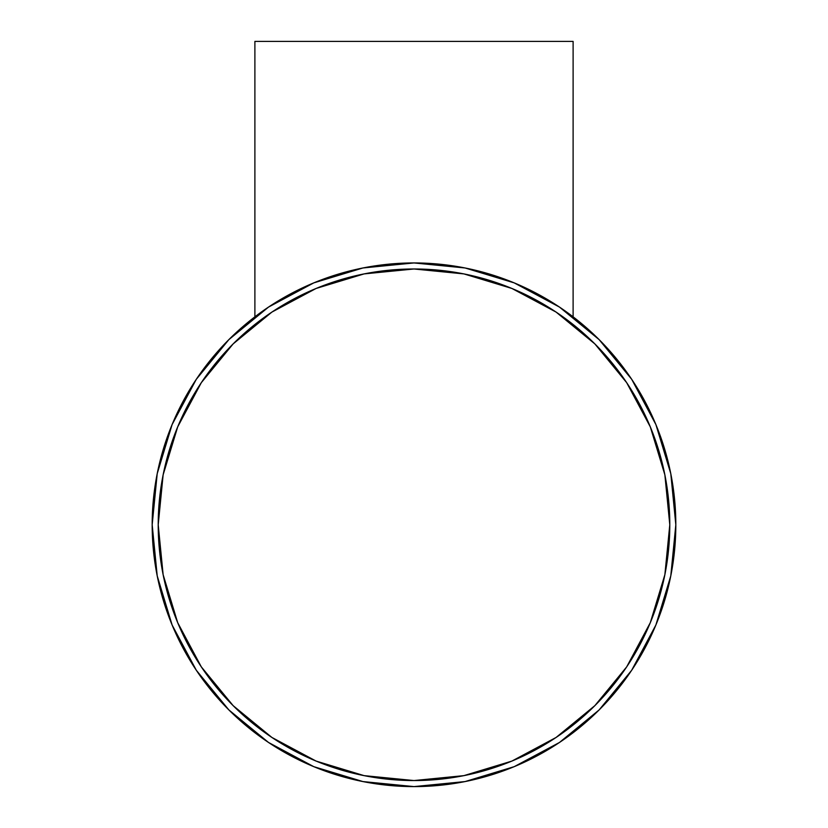 <?xml version="1.0" encoding="UTF-8"?>
<svg xmlns="http://www.w3.org/2000/svg" width="828" height="828" viewBox="0 0 828 828"><rect width="100%" height="100%" fill="white"/><g stroke="black" fill="none" stroke-linecap="round" stroke-linejoin="round"><path stroke-width="1.24" d="M573.111 316.834L573.111 41.4L254.889 41.4L254.889 316.834L254.889 41.4L573.111 41.4L573.111 316.834M626.682 382.671L594.866 343.91L626.682 382.671L650.311 426.886L664.874 474.868L669.79 524.776A255.79 255.79 0 0 1 414 780.556A255.79 255.79 0 0 1 158.21 524.776A255.79 255.79 0 0 1 414 268.986A255.79 255.79 0 0 1 669.79 524.776L664.874 574.673L650.311 622.656L626.682 666.882L594.866 705.642L626.682 666.882M631.702 379.307L599.141 339.635L631.702 379.307L655.9 424.578L670.794 473.688L675.824 524.776A261.824 261.824 0 0 1 414 786.6A261.824 261.824 0 0 1 152.176 524.776A261.824 261.824 0 0 1 414 262.942A261.824 261.824 0 0 1 675.824 524.776L670.794 575.853L655.9 624.974L631.702 670.235L599.141 709.917L631.702 670.235M599.141 339.635L559.459 307.074L599.141 339.635M268.541 307.074L228.859 339.635L196.298 379.307L228.859 339.635L268.541 307.074L313.802 282.876L362.923 267.972L414 262.942L465.077 267.972L514.198 282.876L559.459 307.074M196.298 670.235L228.859 709.917L268.541 742.478L228.859 709.917L196.298 670.235L172.1 624.974L157.206 575.853L152.176 524.776L157.206 473.688L172.1 424.578L196.298 379.307M559.459 742.478L599.141 709.917L559.459 742.478L514.198 766.666L465.077 781.57L414 786.6L362.923 781.57L313.802 766.666L268.541 742.478M594.866 343.91L556.105 312.094L594.866 343.91M271.894 312.094L233.134 343.91L201.318 382.671L233.134 343.91L271.894 312.094L316.12 288.454L364.103 273.902L414 268.986L463.897 273.902L511.88 288.454L556.105 312.094M201.318 666.882L233.134 705.642L271.894 737.448L233.134 705.642L201.318 666.882L177.689 622.656L163.126 574.673L158.21 524.776L163.126 474.868L177.689 426.886L201.318 382.671M556.105 737.448L594.866 705.642L556.105 737.448L511.88 761.087L463.897 775.639L414 780.556L364.103 775.639L316.12 761.087L271.894 737.448"/></g></svg>
